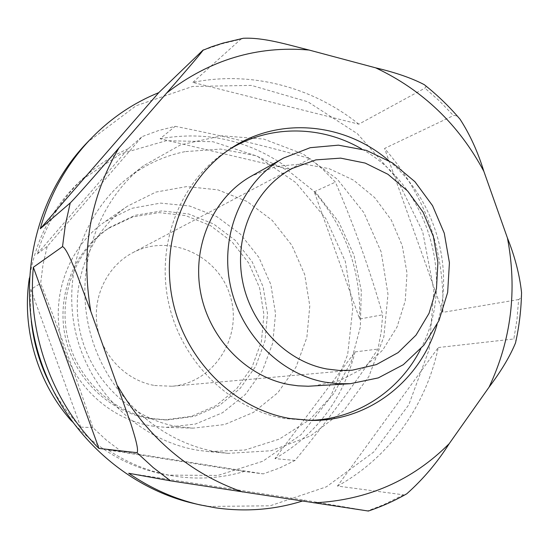 <?xml version="1.0" encoding="UTF-8"?>
<svg xmlns="http://www.w3.org/2000/svg" width="549" height="549" viewBox="0 0 549 549"><rect width="100%" height="100%" fill="white"/><g stroke="black" fill="none" stroke-linecap="round" stroke-linejoin="round"><path stroke-width="0.41" stroke-dasharray="2.75 2.06" d="M175.2 126.325C224.15 136.001 269.106 146.775 310.075 158.661L289.865 169.353L160.082 138.739L175.2 126.325L158.407 130.58L142.088 136.632L47.241 246.391L43 264.645L40.647 283.366C59.525 331.191 76.929 379.263 92.85 427.582L106.568 440.319L121.418 451.484L263.3 473.876L279.578 467.995L295.081 460.446C326.394 422.099 354.036 384.973 378 349.082L381.157 332.056L382.701 314.79C369.854 269.765 354.091 225.543 335.412 182.131L323.292 169.778L310.075 158.661M359.65 319.003C361.002 270.678 345.87 228.274 314.261 191.807L359.65 319.003L382.701 314.79M314.261 191.807L335.412 182.131M274.96 458.628C316.56 434.389 343.255 398.814 355.059 351.895L274.96 458.628L295.081 460.446M355.059 351.895L378 349.082M50.021 384.245C58.201 400.166 68.44 414.461 80.744 427.136L30.84 289.35L40.647 283.366M80.744 427.136L92.85 427.582M128.253 148.724C112.367 155.655 97.859 165.064 84.745 176.943C62.147 197.702 46.294 223.388 37.181 253.988L128.253 148.724L142.088 136.632M37.181 253.988L47.241 246.391M128.706 473.265L305.004 500.208L367.604 510.899L383.394 504.819L403.529 494.827L406.768 493.805M302.273 501.086L305.004 500.208M358.806 124.17C312.738 87.119 251.168 70.533 192.864 82.405L358.806 124.17L424.94 88.115C426.299 87.099 426.058 85.939 424.226 84.635M192.864 82.405L240.798 39.24L221.576 43.879L202.773 50.336M243.241 38.279L240.798 39.24M337.463 486.064C389.399 457.633 426.113 405.539 438.26 347.544L337.463 486.064L403.529 494.827M438.26 347.544L513.843 338.98L517 319.381L518.613 299.548C520.658 298.656 521.639 296.323 521.55 292.542M515.538 342.871C516.225 340.387 515.662 339.09 513.843 338.98M368.379 511.044L367.604 510.899M71.596 421.076C98.484 450.564 130.703 468.578 168.255 475.125L217.919 475.42L262.813 461.242L301.147 434.588L330.073 398.025L347.647 354.695L352.808 308.023L345.362 261.537L325.907 218.667L295.842 182.611L257.261 156.204L212.943 141.724L166.258 140.716L120.993 153.754L81.115 180.25C53.15 206.149 35.898 238.788 29.365 278.151M121.418 451.484L108.105 449.981C128.288 463.397 149.952 472.044 173.093 475.921L174.939 476.216C198.738 479.751 221.871 478.165 244.353 471.467L263.3 473.876M30.84 289.35L30.36 305.059L31.272 320.794M289.865 169.353C250.962 140.674 207.7 130.47 160.082 138.739M184.896 151.648C164.041 155.964 144.991 164.769 127.739 178.068C82.981 212.772 61.296 277.259 76.606 336.242C91.855 395.232 142.28 441.458 198.525 450.358L208.579 451.607L244.998 450.008L279.311 439.111L309.471 419.841L333.799 393.585L351.024 362.038L360.322 327.108L361.297 290.778L353.975 255.086L338.781 221.988L316.519 193.317L288.349 170.739L255.786 155.642L220.623 149.067L184.896 151.648M217.871 452.04L228.384 453.35L271.089 450.743L310.583 435.913L343.949 410.419L368.894 376.484L383.854 336.791L387.985 294.264L381.15 251.895L363.857 212.614L337.271 179.166L303.137 153.981L263.753 139.062L221.892 135.795L180.683 144.819L143.419 165.839C96.603 202.121 73.902 269.902 90.029 331.98C106.081 394.072 159.032 442.72 217.871 452.04M194.037 503.522L209.485 506.439L270.108 505.807L326.408 486.819L373.8 451.951L408.82 404.737L429.201 349.336L433.847 290.181L422.689 231.712L396.625 178.226L357.461 133.743L307.9 101.826L251.483 85.397L192.562 86.454L136.097 105.737L87.318 142.397M313.404 386.05L339.611 380.656L363.212 368.345L382.728 350.056L397.009 327.074L405.244 300.9L407.008 273.196L402.252 245.657L391.272 219.957L374.734 197.667L353.597 180.175L329.119 168.646L302.801 163.904L276.298 166.395L251.36 176.112M460.062 119.236C457.791 116.326 455.588 115.105 453.474 115.565L439.735 101.256L424.94 88.115M437.059 324.624C455.087 267.281 434.849 198.786 388.541 160.459M518.613 299.548L442.83 312.36C444.868 250.021 425.448 195.382 384.575 148.443L453.474 115.565M149.253 418.558L164.727 419.896L191.491 416.327L216.059 405.615L236.736 388.665L252.176 366.766L261.42 341.492L263.925 314.577L259.574 287.82L248.683 263.005L231.953 241.773L210.459 225.584L185.589 215.592L159.018 212.607L132.577 216.965L108.174 228.521C74.403 250.598 56.286 295.101 65.262 336.743C74.163 378.398 109.127 411.963 149.253 418.558M152.011 418.564L167.603 419.916L194.572 416.32L219.319 405.519L240.146 388.424L255.697 366.348L264.995 340.874L267.507 313.74L263.122 286.777L252.142 261.756L235.288 240.352L213.63 224.019L188.582 213.938L161.811 210.919L135.171 215.304L110.575 226.943C76.551 249.184 58.297 294.058 67.349 336.057C76.332 378.069 111.577 411.922 152.011 418.564M154.633 385.508L172.057 386.249C214.076 382.838 242.919 337.052 230.374 296.453C218.838 255.559 169.737 232.803 132.611 252.78C107.336 266.032 92.321 296.659 97.228 326.291C102.052 355.93 126.215 380.608 154.633 385.508M228.645 149.918L226.229 151.462C180.436 181.259 155.731 243.591 168.564 302.602C181.266 361.633 229.935 409.3 284.574 418.523L308.572 420.39M420.733 348.931C456.802 281.349 428.639 186.049 361.626 148.93M108.105 449.981L244.353 471.467M442.83 312.36L384.575 148.443M151.785 425.997L166.052 427.376L195.444 424.048L222.51 412.752L245.355 394.498L262.443 370.705L272.709 343.146L275.543 313.74L270.829 284.499L258.895 257.385L240.531 234.245L216.93 216.69L189.652 206.019L160.555 203.109L131.698 208.346L105.216 221.528C69.524 245.979 50.858 294.017 60.994 338.651C71.061 383.291 108.764 419.004 151.785 425.997M177.842 426.662L193.124 428.145L224.575 424.555L253.48 412.388L277.821 392.734L295.986 367.157L306.85 337.525L309.787 305.93L304.674 274.493L291.883 245.334L272.242 220.403L247.016 201.442L217.864 189.844L186.749 186.585L155.875 192.081L127.519 206.163C89.288 232.344 69.277 284.121 80.243 332.33C91.134 380.553 131.726 419.134 177.842 426.662M84.745 176.943L81.115 180.25M173.093 475.921L168.255 475.125M143.419 165.839L127.739 178.068M228.384 453.35L208.579 451.607M110.575 226.943L108.174 228.521M167.603 419.916L164.727 419.896M231.033 148.312L226.229 151.462M311.455 420.438L305.711 420.404M127.519 206.163L105.216 221.528M193.124 428.145L166.052 427.376M292.404 168.378L132.611 252.78M352.06 370.232L172.057 386.249"/><path stroke-width="0.82" d="M170.54 480.835L368.379 511.044C381.788 506.528 394.587 500.777 406.768 493.805C423.169 479.202 437.32 462.478 449.233 443.633L489.063 387.155C501.21 371.055 510.035 356.294 515.538 342.871C519.21 326.332 521.214 309.554 521.55 292.542C519.615 274.829 514.914 256.651 507.441 238.005L483.847 171.329C477.87 151.901 469.944 134.539 460.062 119.236C449.24 106.485 437.292 94.95 424.226 84.635C411.688 78.088 395.506 72.489 375.674 67.843L309.073 50.041C288.65 45.025 264.131 37.236 243.241 38.279L223.045 43.09L211.701 46.727L202.773 50.336L158.743 92.657L40.262 228.72L70.224 202.958L65.42 224.541L62.511 246.645L33.345 267.26L98.937 448.437L136.969 452.671L153.205 467.57L170.54 480.835L128.706 473.265C150.9 488.486 174.637 499.02 199.925 504.881L215.592 507.832C245.478 512.059 274.37 509.815 302.273 501.086M203.308 49.884C199.74 55.099 180.525 77.004 166.821 92.87L93.817 176.826C85.912 185.809 74.698 198.553 70.224 202.958M62.511 246.645C66.079 247.75 72.42 263.41 76.908 274.349L90.791 311.317L130.737 423.327C134.237 434.506 139.22 450.228 136.969 452.671M33.345 267.26C27.1 333.058 52.306 402.444 98.937 448.437M158.743 92.657C133.565 102.862 111.159 117.994 91.518 138.06C67.259 163.238 50.172 193.461 40.262 228.72M29.365 278.151C21.466 328.556 37.572 383.065 71.596 421.076M31.272 320.794C33.613 343.098 39.864 364.248 50.021 384.245M91.518 138.06L87.318 142.397C36.666 194.49 16.154 278.11 38.306 353.213C60.534 428.295 123.209 487.327 194.037 503.522L199.925 504.881M324.987 382.166L337.71 383.71L350.399 383.689L378.268 377.911L403.302 364.708L423.958 345.108L439.022 320.479L447.655 292.439L449.425 262.758L444.278 233.236L432.55 205.662L414.934 181.712L392.446 162.875L366.416 150.385L338.424 145.162L310.233 147.688L283.703 157.988C243.701 180.196 220.499 231.795 229.688 282.008C238.733 332.241 279.05 373.917 324.987 382.166M283.703 157.988L251.36 176.112C213.781 196.995 191.978 245.06 200.467 291.691C208.826 338.335 246.453 376.998 289.543 384.65L298.066 385.823L308.305 386.242L350.399 383.689M388.541 160.459C344.758 122.756 279.132 116.189 231.033 148.312C184.766 178.411 159.8 241.471 172.791 301.202C185.658 360.954 234.883 409.204 290.092 418.537L311.455 420.438C369.292 421.255 420.802 380.073 437.059 324.624M308.572 420.39C356.068 419.827 399.514 391.08 420.733 348.931M361.626 148.93C320.904 125.09 268.811 124.575 228.645 149.918M326.868 368.997L339.488 370.486L352.06 370.232L376.36 364.611L398.121 352.616L416.025 335.123L429.05 313.314L436.476 288.582L437.93 262.449L433.367 236.461L423.073 212.175L407.646 191.025L387.971 174.301L365.188 163.08L340.648 158.133L315.86 159.889L292.404 168.378C255.999 187.422 234.389 233.38 242.088 278.501C249.651 323.629 285.597 361.441 326.868 368.997M309.073 50.041C257.117 45.533 209.697 59.807 166.821 92.87M313.898 502.857C367.274 500.249 412.388 480.505 449.233 443.633M489.063 387.155C511.27 339.934 517.398 290.215 507.441 238.005M483.847 171.329C458.772 124.52 422.709 90.022 375.674 67.843M118.824 148.148C90.05 197.345 80.703 251.737 90.791 311.317M117.815 386.119C148.045 438.068 189.625 473.355 242.562 491.979"/></g></svg>
